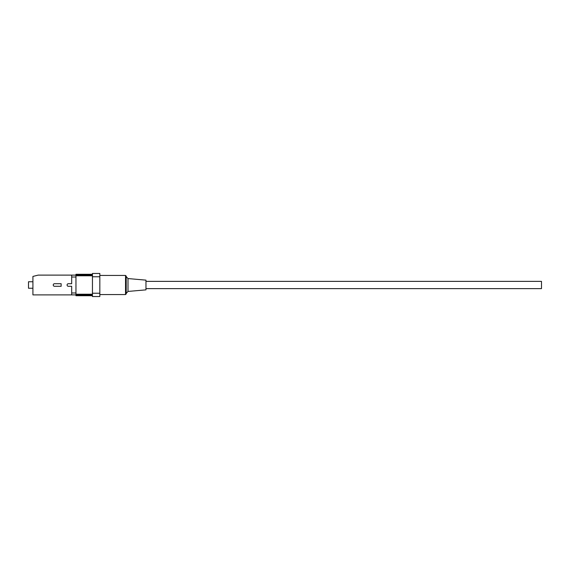 <?xml version="1.0" encoding="UTF-8"?>
<svg xmlns="http://www.w3.org/2000/svg" width="570" height="570" viewBox="0 0 570 570"><rect width="100%" height="100%" fill="white"/><g stroke="black" fill="none" stroke-linecap="round" stroke-linejoin="round"><path stroke-width="0.85" d="M145.97 288.627L541.5 288.627L541.5 281.373L145.97 281.373M125.535 275.438L126.198 276.101L126.198 293.899L125.535 294.562L125.535 275.438L99.828 275.438M128.001 291.434L128.001 278.566L145.97 280.141L145.97 289.859L128.001 291.434L126.198 293.408M32.918 281.751L28.5 281.751L28.5 288.249L32.918 288.249M92.447 294.889L32.918 294.889L32.918 276.429L38.19 275.111L92.447 275.111M92.447 274.291L75.967 274.291L75.967 277.02L71.677 277.02L71.677 283.703L68.386 283.703A1.297 1.297 0 0 0 67.082 285A1.297 1.297 0 0 0 68.386 286.297L71.677 286.297L71.677 292.98L75.967 292.98L75.967 295.709L92.447 295.709M71.677 277.02L71.677 275.111M71.677 294.889L71.677 292.98M92.447 293.244L99.828 293.244L99.828 296.535L92.447 296.535L92.447 273.465L99.828 273.465L99.828 276.756L92.447 276.756M99.828 293.244L99.828 276.756M92.447 275.773L75.967 275.773M75.967 294.227L92.447 294.227M75.967 277.02L75.967 292.98M54.542 283.703L61.14 283.703L61.14 286.297L54.542 286.297A1.297 1.297 0 0 1 53.245 285A1.297 1.297 0 0 1 54.542 283.703M128.001 278.566L126.198 276.592M125.535 294.562L99.828 294.562"/></g></svg>

